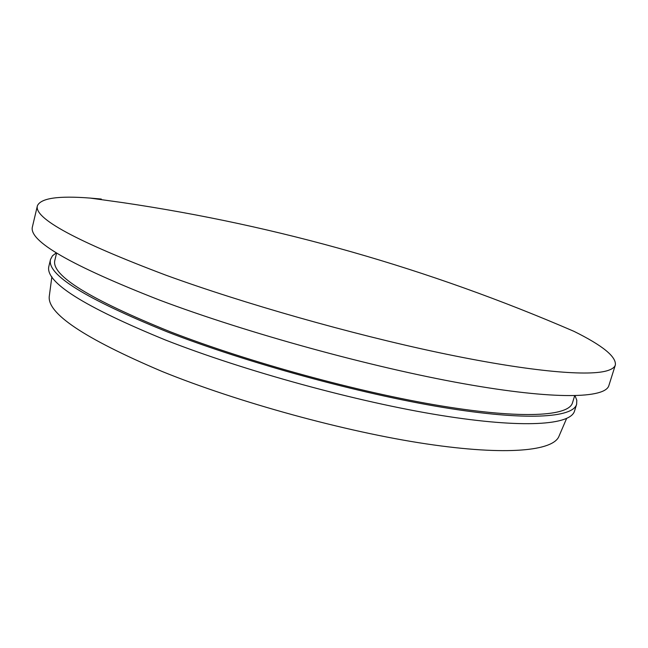<?xml version="1.0" encoding="UTF-8"?>
<svg xmlns="http://www.w3.org/2000/svg" width="648" height="648" viewBox="0 0 648 648"><rect width="100%" height="100%" fill="white"/><g stroke="black" fill="none" stroke-linecap="round" stroke-linejoin="round"><path stroke-width="0.97" d="M51.872 276.753L49.345 295.788C46.381 313.041 83.924 338.248 161.976 371.417C238.083 402.351 345.522 431.803 426.141 443.864C506.963 455.957 553.489 450.895 559.013 436.169L566.579 418.527M37.406 205.748L32.432 226.76C28.31 240.886 70.672 265.324 159.53 300.081C247.034 333.023 371.993 367.376 463.644 383.705C555.579 400.108 605.378 398.318 608.877 385.544L615.365 364.946C616.305 356.651 602.502 345.449 573.958 331.339C428.547 268.491 278.186 225.585 122.869 202.638L90.185 198.086C58.433 195.591 40.84 198.142 37.406 205.748C33.647 218.263 76.472 241.412 165.88 275.173C243.729 303.515 351.184 334.076 438.591 352.561C526.135 371.061 586.173 376.504 606.374 370.964C611.591 369.538 614.588 367.529 615.365 364.946M101.291 199.041L90.185 198.086M56.587 253.028L54.845 260.277C50.933 275.222 89.432 299.06 170.335 331.792C248.702 362.208 359.276 392.453 441.085 405.891C523.122 419.386 568.774 416.097 572.468 402.854L574.679 395.742M56.287 252.841L52.456 255.822L50.528 259.419C46.51 274.558 85.504 298.744 167.516 331.979C247.147 362.929 359.762 393.757 443.021 407.43C526.524 421.16 572.864 417.774 576.615 404.328L576.801 400.245L575.035 395.734M50.528 259.419L48.875 266.288C44.753 281.912 83.608 306.488 165.451 340.006C244.928 371.199 357.429 401.987 440.68 415.368C524.175 428.806 570.629 424.942 574.517 411.067L576.615 404.328"/></g></svg>
